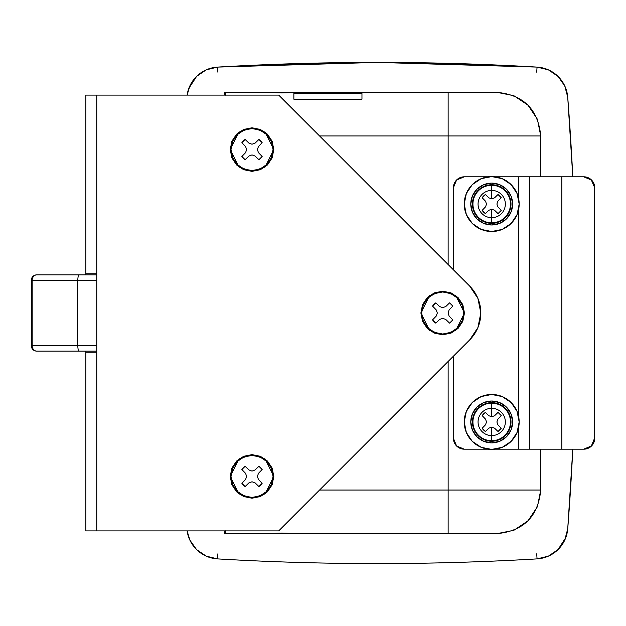 <?xml version="1.0" encoding="UTF-8"?>
<svg xmlns="http://www.w3.org/2000/svg" width="626" height="626" viewBox="0 0 626 626"><rect width="100%" height="100%" fill="white"/><g stroke="black" fill="none" stroke-linecap="round" stroke-linejoin="round"><path stroke-width="0.94" d="M252.012 170.593L252.012 171.36L238.936 167.001L230.227 149.575L238.936 132.141L252.012 127.782L260.353 129.441L267.419 134.16L272.146 141.233L273.805 149.575L272.146 157.909L267.419 164.982L260.353 169.701L252.012 171.36L243.678 169.701L236.605 164.982L231.886 157.909L230.227 149.575L231.886 141.233L236.605 134.16L243.678 129.441L252.012 127.782L265.088 132.141L273.805 149.575L265.088 167.001L252.012 171.36L252.012 170.593A21.018 21.018 0 0 1 230.994 149.575A21.018 21.018 0 0 1 252.012 128.549A21.018 21.018 0 0 1 273.038 149.575A21.018 21.018 0 0 1 252.012 170.593L260.056 168.989L266.879 164.435L271.434 157.619L273.038 149.575L271.434 141.531L266.879 134.707L260.056 130.153L252.012 128.549L243.968 130.153L237.152 134.707L232.598 141.531L230.994 149.575L232.598 157.619L237.152 164.435L243.968 168.989L252.012 170.593M252.012 497.443L252.012 498.218L238.936 493.859L230.227 476.425L238.936 458.991L252.012 454.632L260.353 456.291L267.419 461.018L272.146 468.084L273.805 476.425L272.146 484.767L267.419 491.833L260.353 496.559L252.012 498.218L243.678 496.559L236.605 491.833L231.886 484.767L230.227 476.425L231.886 468.084L236.605 461.018L243.678 456.291L252.012 454.632L265.088 458.991L273.805 476.425L265.088 493.859L252.012 498.218L252.012 497.443A21.018 21.018 0 0 1 230.994 476.425A21.018 21.018 0 0 1 252.012 455.407A21.018 21.018 0 0 1 273.038 476.425A21.018 21.018 0 0 1 252.012 497.443L260.056 495.847L266.879 491.285L271.434 484.469L273.038 476.425L271.434 468.381L266.879 461.565L260.056 457.003L252.012 455.407L243.968 457.003L237.152 461.565L232.598 468.381L230.994 476.425L232.598 484.469L237.152 491.285L243.968 495.847L252.012 497.443M442.676 334.018L442.676 334.785L429.6 330.426L420.891 313L429.6 295.566L442.676 291.207L451.017 292.866L458.083 297.593L462.81 304.659L464.469 313L462.81 321.334L458.083 328.407L451.017 333.126L442.676 334.785L434.342 333.126L427.268 328.407L422.55 321.334L420.891 313L422.55 304.659L427.268 297.593L434.342 292.866L442.676 291.207L455.751 295.566L464.469 313L455.751 330.426L442.676 334.785L442.676 334.018A21.018 21.018 0 0 1 421.658 313A21.018 21.018 0 0 1 442.676 291.974A21.018 21.018 0 0 1 463.694 313A21.018 21.018 0 0 1 442.676 334.018L450.72 332.414L457.543 327.86L462.098 321.044L463.694 313L462.098 304.956L457.543 298.132L450.72 293.578L442.676 291.974L434.632 293.578L427.816 298.132L423.262 304.956L421.658 313L423.262 321.044L427.816 327.86L434.632 332.414L442.676 334.018M96.756 352.219L85.864 352.219L85.864 530.903L96.756 530.903L96.756 352.219L96.756 530.903L278.711 530.903L469.641 339.965L477.912 327.594L480.815 313L477.912 298.406L469.641 286.035L278.711 95.097L96.756 95.097L96.756 352.219L85.864 352.219L85.864 351.131L85.864 530.903L278.711 530.903L469.641 339.965A38.131 38.131 0 0 0 469.641 286.035L278.711 95.097L85.864 95.097L96.756 95.097L96.756 352.219M85.864 274.861L85.864 95.097L85.864 273.773L96.756 273.773L85.864 273.773L85.864 274.861M477.912 298.406L469.641 286.035M432.543 319.894L436.212 316.107L437.339 313L436.212 309.893L432.543 306.098L435.782 302.867L439.577 306.529L442.676 307.656L445.782 306.529L449.578 302.867L452.809 306.098L449.147 309.893L448.02 313L449.147 316.107L452.809 319.894L449.578 323.133L445.782 319.471L442.684 318.337L439.577 319.463L435.782 323.133A12.254 12.254 0 0 1 432.543 319.894L436.212 316.107L437.339 313L436.212 309.893L432.543 306.098A12.254 12.254 0 0 1 435.782 302.867L439.577 306.529L442.676 307.656L445.782 306.529L449.578 302.867A12.254 12.254 0 0 1 452.809 306.098L449.147 309.893L448.02 313L449.147 316.107L452.809 319.894A12.254 12.254 0 0 1 449.578 323.133L445.782 319.471L442.684 318.337L439.577 319.463L435.782 323.133L432.543 319.894L435.782 323.133M435.782 302.867L432.543 306.098M452.809 306.098L449.578 302.867M449.578 323.133L452.809 319.894M241.879 483.319L245.548 479.532L246.675 476.425L245.548 473.326L241.879 469.531L245.118 466.292L248.913 469.954L252.012 471.088L255.118 469.962L258.914 466.292L262.145 469.531L258.483 473.326L257.356 476.425L258.483 479.532L262.145 483.319L258.914 486.558L255.118 482.896L252.02 481.77L248.913 482.896L245.118 486.558A12.254 12.254 0 0 1 241.879 483.319L245.548 479.532L246.675 476.425L245.548 473.326L241.879 469.531A12.254 12.254 0 0 1 245.118 466.292L248.913 469.954L252.012 471.088L255.118 469.962L258.914 466.292A12.254 12.254 0 0 1 262.145 469.531L258.483 473.326L257.356 476.425L258.483 479.532L262.145 483.319A12.254 12.254 0 0 1 258.914 486.558L255.118 482.896L252.02 481.77L248.913 482.896L245.118 486.558L241.879 483.319L245.118 486.558M245.118 466.292L241.879 469.531M262.145 469.531L258.914 466.292M258.914 486.558L262.145 483.319M241.879 156.469L245.548 152.681L246.675 149.575L245.548 146.468L241.879 142.673L245.118 139.441L248.913 143.104L252.012 144.23L255.118 143.104L258.914 139.441L262.145 142.673L258.483 146.468L257.356 149.575L258.483 152.674L262.145 156.469L258.914 159.7L255.118 156.046L252.02 154.912L248.913 156.038L245.118 159.7A12.254 12.254 0 0 1 241.879 156.469L245.548 152.681L246.675 149.575L245.548 146.468L241.879 142.673A12.254 12.254 0 0 1 245.118 139.441L248.913 143.104L252.012 144.23L255.118 143.104L258.914 139.441A12.254 12.254 0 0 1 262.145 142.673L258.483 146.468L257.356 149.575L258.483 152.674L262.145 156.469A12.254 12.254 0 0 1 258.914 159.7L255.118 156.046L252.02 154.912L248.913 156.038L245.118 159.7L241.879 156.469L245.118 159.7M245.118 139.441L241.879 142.673M262.145 142.673L258.914 139.441M258.914 159.7L262.145 156.469M36.746 351.131L96.756 351.131L79.22 351.131L78.133 349.574L77.679 345.685L96.756 345.685L77.679 345.685L77.679 280.315L77.679 345.685L32.176 345.685L77.679 345.685L78.133 349.574L79.22 351.131L36.824 351.131A5.446 4.648 -90 0 1 32.176 345.685L32.176 280.315L32.176 345.685L31.3 345.685L32.176 345.685A5.446 4.648 90 0 0 36.824 351.131L36.746 351.131A5.446 5.446 0 0 1 31.3 345.685A5.446 5.446 0 0 0 36.746 351.131L36.824 351.131M31.3 280.315A5.446 5.446 0 0 1 36.746 274.861L96.756 274.861L36.746 274.861A5.446 5.446 0 0 0 31.3 280.315L32.176 280.315L31.3 280.315L31.3 345.685M96.756 280.315L32.176 280.315A5.446 4.648 -90 0 1 36.824 274.861A5.446 4.648 90 0 0 32.176 280.315L77.679 280.315L78.133 276.426L79.22 274.861L78.133 276.426L77.679 280.315L96.756 280.315M491.707 176.579A27.466 27.466 0 0 1 519.173 204.045A27.466 27.466 0 0 1 491.707 231.51A27.466 27.466 0 0 0 519.173 204.045A27.466 27.466 0 0 0 491.707 176.579L502.216 178.668L511.129 184.623L517.084 193.536L519.173 204.045L517.084 214.561L511.129 223.466L502.216 229.421L491.707 231.51L481.198 229.421L472.286 223.466L466.331 214.561L464.242 204.045L466.331 193.536L472.286 184.623L481.198 178.668L491.707 176.579A27.466 27.466 0 0 0 464.242 204.045A27.466 27.466 0 0 0 491.707 231.51A27.466 27.466 0 0 1 464.242 204.045A27.466 27.466 0 0 1 491.707 176.579M491.707 183.121A20.932 20.932 0 0 1 512.631 204.045A20.932 20.932 0 0 1 491.707 224.977A20.932 20.932 0 0 0 512.631 204.045A20.932 20.932 0 0 0 491.707 183.121L499.712 184.709L506.504 189.248L511.043 196.04L512.631 204.045L511.043 212.058L506.504 218.85L499.712 223.38L491.707 224.977L483.695 223.38L476.91 218.85L472.372 212.058L470.775 204.045L472.372 196.04L476.91 189.248L483.695 184.709L491.707 183.121A20.932 20.932 0 0 0 470.775 204.045A20.932 20.932 0 0 0 491.707 224.977A20.932 20.932 0 0 1 470.775 204.045A20.932 20.932 0 0 1 491.707 183.121M491.707 185.28A18.764 18.764 0 0 1 510.472 204.045A18.764 18.764 0 0 1 491.707 222.817L491.707 223.341A19.296 19.296 0 0 0 511.004 204.045A19.296 19.296 0 0 0 491.707 184.748L491.707 190.406A13.647 13.647 0 0 1 505.354 204.045A13.647 13.647 0 0 1 491.707 217.691L491.707 222.817A18.764 18.764 0 0 0 510.472 204.045A18.764 18.764 0 0 0 491.707 185.28A18.764 18.764 0 0 0 472.935 204.045A18.764 18.764 0 0 0 491.707 222.817L491.707 217.691A13.647 13.647 0 0 0 505.354 204.045A13.647 13.647 0 0 0 491.707 190.406L491.707 198.872L494.571 197.832L498.014 194.506A11.44 11.44 0 0 1 501.246 197.738L497.928 201.189L496.88 204.045L497.928 206.909L501.246 210.352A11.44 11.44 0 0 1 498.014 213.591L494.571 210.266L491.707 209.217L491.707 217.691L491.707 209.225L488.851 210.266L485.4 213.591A11.44 11.44 0 0 1 482.161 210.352L485.494 206.909L486.535 204.045L485.494 201.189L482.161 197.738A11.44 11.44 0 0 1 485.4 194.506L488.851 197.832L491.707 198.872L491.707 190.406A13.647 13.647 0 0 0 478.061 204.045A13.647 13.647 0 0 0 491.707 217.691A13.647 13.647 0 0 1 478.061 204.045A13.647 13.647 0 0 1 491.707 190.406L491.707 184.748A19.296 19.296 0 0 0 472.411 204.045A19.296 19.296 0 0 0 491.707 223.341L491.707 222.817A18.764 18.764 0 0 1 472.935 204.045A18.764 18.764 0 0 1 491.707 185.28M491.707 184.748L484.321 186.219L478.061 190.406L473.882 196.666L472.411 204.045L473.882 211.431L478.061 217.691L484.321 221.87L491.707 223.341L499.086 221.87L505.346 217.691L509.533 211.431L511.004 204.045L509.533 196.666L505.346 190.406L499.086 186.219L491.707 184.748M488.851 210.266L485.4 213.591L482.161 210.352L485.494 206.909L486.535 204.045L485.494 201.189L482.161 197.738L485.4 194.506L488.851 197.832L491.707 198.872L494.571 197.832L498.014 194.506L501.246 197.738L497.928 201.189L496.88 204.045L497.928 206.909L501.246 210.352L498.014 213.591L494.571 210.266L491.707 209.217L488.851 210.266M304.314 533.626L259.641 533.626M259.641 92.374L304.314 92.374M282.201 64.071L377.306 62.412L217.558 67.099L217.879 72.193L217.558 67.099A32.685 32.685 0 0 0 187.119 95.097L189.858 85.911L196.587 76.395L206.236 69.846L217.558 67.099A2723.773 2723.773 0 0 1 377.306 62.412L537.053 67.099L548.384 69.846L558.024 76.395L564.754 85.911L567.719 97.186A2769.98 2769.98 0 0 1 572.79 176.806L567.719 97.186A32.685 32.685 0 0 0 537.053 67.099L536.732 72.193L537.053 67.099A2723.773 2723.773 0 0 0 377.306 62.412L528.5 66.614L386.884 62.428M368.753 62.428L227.136 66.552M298.289 92.374L497.154 92.374C523.633 94.949 538.157 109.472 540.739 135.952L537.405 119.245L527.968 105.137L513.852 95.7L497.154 92.374L448.138 92.374L448.138 135.952L540.739 135.952L540.739 176.806L540.739 135.952L319.565 135.952L448.138 135.952L448.138 92.374L298.289 92.374L281.982 92.953L265.659 92.374L225.618 92.374L225.869 95.097M293.868 93.493L361.961 93.493L361.961 99.205L293.868 99.205L293.868 93.493L361.961 93.493L361.961 99.205L293.868 99.205L293.868 93.493M225.892 530.903L225.618 533.626L265.659 533.626L281.974 533.047L298.289 533.626L448.138 533.626L448.138 490.041L319.565 490.041L540.739 490.041L540.739 449.186L540.739 490.041L448.138 490.041L448.138 533.626L298.289 533.626M572.79 449.186A2769.98 2769.98 0 0 1 567.727 528.813L564.762 540.082L558.024 549.597L548.384 556.146L537.053 558.893C430.555 565.153 324.057 565.153 217.558 558.901L206.236 556.146L196.587 549.605L189.858 540.089L187.119 530.903A32.685 32.685 0 0 0 217.558 558.901L217.879 553.807L217.558 558.901A2724.031 2724.031 0 0 0 537.053 558.893L536.732 553.799L537.053 558.893A32.685 32.685 0 0 0 567.727 528.813L572.798 449.186M265.659 533.626L224.773 533.626L224.773 530.903L224.773 533.626L225.618 533.626L225.908 530.308M497.154 533.626L448.138 533.626L497.154 533.626L513.868 530.292L527.984 520.848L537.421 506.724L540.739 490.041C538.18 516.489 523.649 531.012 497.154 533.626M265.659 92.374L224.773 92.374L225.618 92.374L225.908 95.692M448.138 135.952L448.138 264.524L448.138 135.952M448.138 361.468L448.138 490.041L448.138 361.468M224.773 95.097L224.773 92.374L224.773 95.097M290.863 92.687L273.092 92.687M273.085 533.305L290.855 533.305M188.817 88.422L196.603 76.388M217.558 67.099L218.983 67.013M535.629 67.013L537.053 67.099M565.794 537.577L558.016 549.612M491.707 394.482A27.466 27.466 0 0 1 519.173 421.947A27.466 27.466 0 0 1 491.707 449.413A27.466 27.466 0 0 0 519.173 421.947A27.466 27.466 0 0 0 491.707 394.482L502.216 396.571L511.129 402.526L517.084 411.438L519.173 421.947L517.084 432.464L511.129 441.369L502.216 447.324L491.707 449.413L481.198 447.324L472.286 441.369L466.331 432.464L464.242 421.947L466.331 411.438L472.286 402.526L481.198 396.571L491.707 394.482A27.466 27.466 0 0 0 464.242 421.947A27.466 27.466 0 0 0 491.707 449.413A27.466 27.466 0 0 1 464.242 421.947A27.466 27.466 0 0 1 491.707 394.482M491.707 401.023A20.932 20.932 0 0 1 512.631 421.947A20.932 20.932 0 0 1 491.707 442.879A20.932 20.932 0 0 0 512.631 421.947A20.932 20.932 0 0 0 491.707 401.023L499.712 402.612L506.504 407.15L511.043 413.942L512.631 421.947L511.043 429.96L506.504 436.752L499.712 441.283L491.707 442.879L483.695 441.283L476.91 436.752L472.372 429.96L470.775 421.947L472.372 413.942L476.91 407.15L483.695 402.612L491.707 401.023A20.932 20.932 0 0 0 470.775 421.947A20.932 20.932 0 0 0 491.707 442.879A20.932 20.932 0 0 1 470.775 421.947A20.932 20.932 0 0 1 491.707 401.023M491.707 403.183A18.764 18.764 0 0 1 510.472 421.947A18.764 18.764 0 0 1 491.707 440.72L491.707 441.244A19.296 19.296 0 0 0 511.004 421.947A19.296 19.296 0 0 0 491.707 402.651L491.707 408.308A13.647 13.647 0 0 1 505.354 421.947A13.647 13.647 0 0 1 491.707 435.594L491.707 440.72A18.764 18.764 0 0 0 510.472 421.947A18.764 18.764 0 0 0 491.707 403.183A18.764 18.764 0 0 0 472.935 421.947A18.764 18.764 0 0 0 491.707 440.72L491.707 435.594A13.647 13.647 0 0 0 505.354 421.947A13.647 13.647 0 0 0 491.707 408.308L491.707 416.775L494.571 415.734L498.014 412.409A11.44 11.44 0 0 1 501.246 415.641L497.928 419.084L496.88 421.947L497.928 424.811L501.246 428.254A11.44 11.44 0 0 1 498.014 431.494L494.571 428.168L491.707 427.12L491.707 435.594L491.707 427.128L488.851 428.168L485.4 431.494A11.44 11.44 0 0 1 482.161 428.254L485.494 424.811L486.535 421.947L485.494 419.084L482.161 415.641A11.44 11.44 0 0 1 485.4 412.409L488.851 415.734L491.707 416.775L491.707 408.308A13.647 13.647 0 0 0 478.061 421.947A13.647 13.647 0 0 0 491.707 435.594A13.647 13.647 0 0 1 478.061 421.947A13.647 13.647 0 0 1 491.707 408.308L491.707 402.651A19.296 19.296 0 0 0 472.411 421.947A19.296 19.296 0 0 0 491.707 441.244L491.707 440.72A18.764 18.764 0 0 1 472.935 421.947A18.764 18.764 0 0 1 491.707 403.183M491.707 402.651L484.321 404.122L478.061 408.308L473.882 414.568L472.411 421.947L473.882 429.334L478.061 435.594L484.321 439.773L491.707 441.244L499.086 439.773L505.346 435.594L509.533 429.334L511.004 421.947L509.533 414.568L505.346 408.308L499.086 404.122L491.707 402.651M488.851 428.168L485.4 431.494L482.161 428.254L485.494 424.811L486.535 421.947L485.494 419.084L482.161 415.641L485.4 412.409L488.851 415.734L491.707 416.775L494.571 415.734L498.014 412.409L501.246 415.641L497.928 419.084L496.88 421.947L497.928 424.811L501.246 428.254L498.014 431.494L494.571 428.168L491.707 427.12L488.851 428.168M453.404 187.706L453.404 269.798L453.404 187.706A10.892 10.892 90 0 1 464.296 176.806L456.597 179.998L453.404 187.706M453.404 356.202L453.404 438.294L456.597 445.994L464.296 449.186L488.139 449.186L464.296 449.186A10.892 10.892 90 0 1 453.404 438.294L453.404 356.202M495.276 449.186L518.766 449.186L518.766 426.674L518.766 449.186L529.432 449.186L529.432 176.806L495.276 176.806L518.766 176.806L518.766 199.326L518.766 176.806L529.432 176.806L529.432 449.186L583.635 449.186L591.343 445.994L594.536 438.294L591.507 445.994L583.808 449.186L562.015 449.186L583.808 449.186A10.892 10.892 -90 0 0 594.7 438.294L594.7 187.706L594.536 438.294A10.892 10.892 90 0 1 583.635 449.186L561.851 449.186L561.851 176.806L561.851 449.186L495.276 449.186M518.766 417.229L518.766 208.771L518.766 417.229M488.139 176.806L464.296 176.806L488.139 176.806M583.808 176.806L583.635 176.806A10.892 10.892 90 0 1 594.536 187.706L594.7 187.706A10.892 10.892 -90 0 0 583.808 176.806L591.507 179.998L594.7 187.706L591.343 179.998L583.635 176.806L529.432 176.806L562.015 176.806"/></g></svg>
